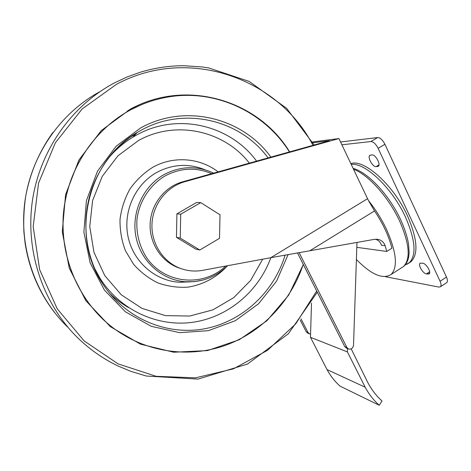 <?xml version="1.0" encoding="UTF-8"?>
<svg xmlns="http://www.w3.org/2000/svg" width="471" height="471" viewBox="0 0 471 471"><rect width="100%" height="100%" fill="white"/><g stroke="black" fill="none" stroke-linecap="round" stroke-linejoin="round"><path stroke-width="0.71" d="M301.046 318.926L307.963 332.414L309.476 333.851L310.572 334.08L310.471 337.301L327.045 369.6C330.524 376.017 334.875 381.539 340.097 386.161L379.243 405.272L382.005 400.974C376.264 395.823 371.513 389.635 367.751 382.411L351.195 348.887M311.496 303.13L310.572 334.08M297.484 252.903L344.707 346.568L346.544 348.216M312.927 142.772L329.653 140.664L182.495 181.853C164.856 186.734 151.22 203.99 150.161 223.124C149.048 242.253 160.599 260.704 177.443 267.387L181.111 268.658M309.718 250.831L374.539 210.926L368.404 200.481L338.926 138.562L184.597 181.782C166.822 186.71 153.075 204.114 152.003 223.413C150.879 242.706 162.519 261.311 179.492 268.046C187.028 270.996 194.747 271.761 202.654 270.336L270.849 257.678L374.186 239.38L377.936 239.356C381.51 240.139 383.912 242.259 385.137 245.709L386.785 251.449L356.806 247.34M385.137 245.709L381.463 245.25C380.491 242.247 378.496 240.234 375.464 239.215M350.848 163.608C363.953 158.68 393.491 184.885 407.533 215.959C417.4 238.838 418.572 254.075 411.036 261.682L408.993 263.012M386.785 251.449L391.913 248.205C388.905 236.242 383.111 223.813 374.539 210.926M200.758 202.636L196.672 202.436L176.908 213.834L176.466 237.331L195.718 249.088L199.775 250.019L219.492 238.326L220.022 214.811L200.758 202.636L180.705 214.211L180.252 238.085L199.775 250.019M338.926 138.562L312.467 141.959M368.404 200.481C375.505 209.36 381.51 218.915 386.408 229.159C396.535 252.091 398.083 267.21 391.06 274.505C382.829 279.633 371.272 274.634 356.4 259.497M340.557 141.977L377.654 137.544C380.232 137.697 382.658 139.94 384.931 144.279L446.479 277.072C447.65 279.756 447.756 281.599 446.791 282.588L446.49 282.788M341.893 144.791L370.889 141.541C373.432 141.712 375.852 143.973 378.131 148.318L440.079 281.264C441.262 283.954 441.38 285.791 440.438 286.768L438.866 287.075L385.355 276.695M426.361 273.892C422.929 273.539 417.771 264.784 420.085 263.23L422.793 263.201C426.208 263.448 431.495 272.35 429.146 273.904L426.361 273.892L429.634 271.767M376.07 166.657C372.667 167.134 367.15 157.061 369.865 155.306L372.049 154.906C375.434 154.305 381.074 164.544 378.319 166.281L376.07 166.657L378.972 164.909M176.908 213.834L180.705 214.211M176.466 237.331L180.252 238.085M299.12 252.621L346.856 347.392L348.499 348.97C351.26 349.564 352.932 348.305 353.521 345.202L356.971 242.583M300.198 320.045L306.203 331.731L307.899 333.238M347.516 348.587L347.404 351.919L365.208 387.233C368.946 394.239 373.621 400.256 379.243 405.272M347.404 351.919L310.471 337.301M365.208 387.233L327.045 369.6M303.253 264.349C290.848 301.734 261.482 332.638 224.555 345.649C187.623 358.431 144.491 352.12 111.933 326.998C79.205 301.546 59.852 257.755 63.485 213.863C67.218 170.002 93.8 129.525 130.932 109.696C141.965 103.838 153.493 99.764 165.509 97.479C214.146 87.953 264.143 111.533 289.43 151.921M127.853 110.514L132.351 108.948M351.207 164.367C365.031 162.365 392.284 188.011 405.537 217.208C415.434 240.092 416.635 255.317 409.152 262.895L407.062 264.243M94.2 267.616L100.011 278.273C120.193 310.33 157.761 327.263 192.951 322.246C228.194 317.154 258.608 291.372 270.849 257.678L367.551 198.703M184.597 181.782L182.495 181.853M353.55 169.283C367.933 174.347 388.599 197.143 399.561 220.94C409.529 243.837 410.842 259.032 403.5 266.521L401.374 267.881M370.889 141.541L377.654 137.544M378.131 148.318L384.931 144.279M440.079 281.264L446.479 277.072M427.927 274.157L429.611 273.062M377.518 166.575L378.66 165.892M346.856 347.392L344.707 346.568M306.203 331.731L307.963 332.414M111.209 326.432C78.751 300.851 59.693 257.142 63.444 213.434C67.306 169.748 93.829 129.496 130.82 109.743L141.159 104.827M288.134 254.54L276.559 281.158L258.567 303.766L235.329 320.716L208.394 330.66L179.651 332.667L151.244 326.315L125.439 311.826L104.432 290.118L90.12 262.812L83.891 232.121L86.405 200.67L97.479 171.197L116.119 146.263L140.623 127.947C185.286 103.072 242.659 117.756 270.884 157.114M285.108 255.076C273.798 292.473 241.829 322.152 203.696 328.941C165.627 335.67 124.179 317.89 102.125 282.865C70.132 234.835 87.459 160.623 137.232 132.469L141.265 130.161C184.591 105.999 240.298 119.911 268.076 157.903M108.919 157.579C115.913 149.395 123.926 142.572 132.969 137.096L136.755 134.924C177.591 112.104 230.331 125.168 256.601 161.111M262.706 259.185L250.69 280.339L233.746 297.637L212.951 309.853L189.654 316.047L165.445 315.617L142.071 308.423L121.294 294.805L104.792 275.635L93.953 252.303L89.755 226.586L92.599 200.546L102.289 176.289L118.003 155.76L138.433 140.558C175.86 119.575 224.302 130.708 249.371 163.137M227.11 266.186C216.313 277.649 203.225 284.643 187.841 287.163C177.679 287.769 167.753 286.374 158.056 282.977C148.759 278.461 140.623 272.25 133.629 264.355L125.469 250.808C121.653 240.752 119.834 230.278 120.017 219.398C121.4 208.594 124.709 198.456 129.955 188.989C136.196 180.205 143.779 172.981 152.71 167.323C173.44 155.583 199.881 157.756 218.138 171.874M189.766 281.876L179.369 282.253C155.33 280.904 133.417 262.017 128.112 236.978C122.707 211.979 134.983 184.497 156.749 172.433C172.745 164.038 188.895 163.178 205.197 169.86M202.818 280.086L194.476 281.611L185.992 281.782C162.577 280.463 141.265 262.023 136.125 237.596C130.885 213.198 142.843 186.386 164.038 174.594C179.751 166.322 195.6 165.527 211.573 172.203L213.593 173.145M225.709 266.056C203.496 287.41 164.885 284.166 146.758 257.884C139.369 246.304 136.101 233.498 136.949 219.468C139.228 201.288 149.837 184.95 165.091 175.918C180.511 167.794 196.048 167.052 211.697 173.681M130.385 136.979L135.548 134.294M128.453 307.563C121.512 303.565 115.148 298.714 109.354 293.003M127.882 110.502L132.404 108.925L127.888 110.497M131.674 108.454L136.137 107.076M67.506 326.956C35.508 295.788 18.71 247.899 24.91 201.429C31.269 154.988 60.312 113.105 99.846 91.704M317.289 292.191L288.411 333.751L247.434 364.083L198.079 379.09L146.34 376.041L130.785 371.325L118.086 366.014C103.42 359.002 90.073 349.712 78.051 338.131C43.35 304.366 25.204 252.014 32.328 201.311C39.617 150.643 71.78 105.227 114.977 82.637L127.353 76.867L140.105 72.287C154.506 67.906 169.083 65.722 183.831 65.728L202.53 66.988L208.677 67.936L249.206 81.436L286.668 108.371L314.157 145.003M316.683 290.984L295.794 323.771L267.516 350.33L233.41 368.852L195.477 377.842L156.113 376.3L118.044 363.853L84.138 340.91L57.203 308.776L39.646 269.677L33.188 226.616L38.557 183.107L55.366 142.79L82.131 108.984L116.478 84.309C188.482 45.516 278.561 78.427 312.985 145.333M303.324 264.49L288.764 295.005L266.969 320.698L239.292 339.726L207.493 350.595L173.728 352.231L140.458 344.16L110.302 326.627L85.828 300.681L69.278 268.211L62.266 231.832L65.581 194.647L78.975 159.905L101.236 130.602L130.314 109.166C186.675 78.192 258.408 100.411 289.636 151.868M404.93 265.149L411.036 261.682M377.93 239.356L376.553 239.203M179.492 268.046L177.443 267.387M391.06 274.505L403.5 266.521C406.255 264.196 408.004 260.834 408.74 256.442L409.122 252.527L408.545 244.025C407.232 236.524 404.607 228.435 400.662 219.751C389.346 195.247 367.986 172.304 353.115 168.371M440.438 286.768L446.791 282.588M369.865 155.306L370.165 155.13M348.499 348.97L346.344 348.134M307.71 333.162L309.476 333.851M94.188 267.587L102.125 282.865C85.18 255.777 81.077 220.175 91.774 189.083C100.729 164.626 115.878 145.757 137.232 132.469L132.969 137.096C123.873 142.619 115.819 149.495 108.807 157.732M189.801 281.876L179.369 282.253L185.992 281.782C202.071 282.388 215.936 277.025 227.593 265.703M54.518 312.456C38.963 292.232 29.161 269.159 25.11 243.236L23.897 231.968C23.391 220.187 23.962 208.435 25.617 196.713C29.967 173.098 39.075 151.668 52.94 132.428"/></g></svg>
